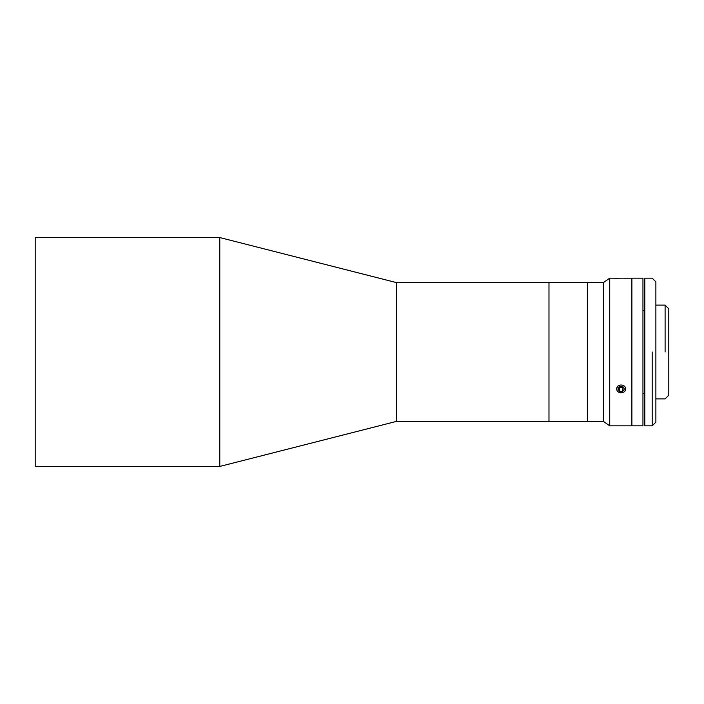 <?xml version="1.0" encoding="UTF-8"?>
<svg xmlns="http://www.w3.org/2000/svg" width="704" height="704" viewBox="0 0 704 704"><rect width="100%" height="100%" fill="white"/><g stroke="black" fill="none" stroke-linecap="round" stroke-linejoin="round"><path stroke-width="1.06" d="M548.979 421.406L548.979 282.594L396.414 282.594L396.414 421.406L396.414 282.594L219.78 237.556L219.78 466.444L219.78 237.556L35.2 237.556L35.2 466.444L219.78 466.444L396.414 421.406L548.979 421.406L548.979 282.594L587.365 282.594L587.365 421.406L548.979 421.406M35.2 237.556L35.2 466.444L35.2 237.556M652.186 352L652.186 425.832L652.186 352M655.882 352L655.882 281.855L652.186 278.168L644.802 278.168L644.802 425.832L652.186 425.832L655.882 422.145L655.882 352M665.104 352L665.104 305.114L665.104 352M655.882 398.886L665.104 398.886L668.8 395.19L668.8 308.81L665.104 305.114L655.882 305.114M618.297 278.256L609.734 278.168L603.407 282.594L587.734 282.594L587.734 421.406L603.407 421.406L603.407 282.594L603.407 421.406L609.734 425.832L609.734 278.168L609.734 425.832L642.954 425.832L642.954 278.168L631.884 278.168L631.884 425.832L631.884 278.168L624.765 278.221M618.297 391.996L617.267 391.019L616.59 388.458L617.927 386.047M624.8 386.417L625.794 388.951L624.765 391.406M625.689 278.177L617.03 278.194M623.154 386.971L622.591 387.71L622.591 391.398L624.369 389.101L622.952 386.619L619.766 386.434L617.989 388.731L619.397 391.222L622.591 391.398L622.591 387.71L619.397 387.526L619.397 391.222L619.194 387.165M617.434 386.751A4.506 3.898 180 0 0 620.884 392.806A4.506 3.898 180 0 0 625.214 387.191A4.506 3.898 180 0 0 617.434 386.751A4.506 3.898 0 0 1 625.214 387.191A4.506 3.898 0 0 1 620.884 392.806A4.506 3.898 0 0 1 617.434 386.751M624.369 389.101L622.591 391.398L619.397 391.222L617.989 388.731L619.766 386.434L622.952 386.619L624.369 389.101M642.954 310.473L644.802 310.473M642.954 393.527L644.802 393.527"/></g></svg>
